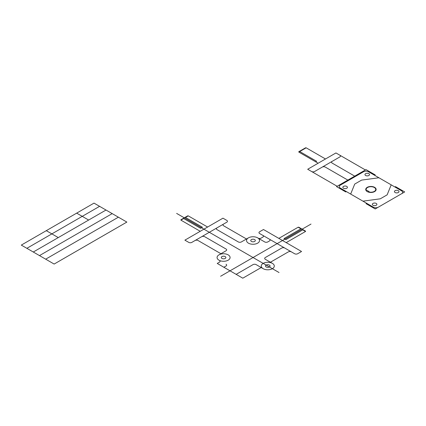 <?xml version="1.0" encoding="UTF-8"?>
<svg xmlns="http://www.w3.org/2000/svg" width="426" height="426" viewBox="0 0 426 426"><rect width="100%" height="100%" fill="white"/><g stroke="black" fill="none" stroke-linecap="round" stroke-linejoin="round"><path stroke-width="0.64" d="M187.653 215.87L180.901 219.768L180.901 220.125L180.901 219.768L187.653 215.87L188.271 215.87L185.507 217.468L188.271 215.87L207.611 227.037L188.271 215.87L187.653 215.87M222.958 218.176L184.889 240.152L188.761 242.389A2.167 1.251 0 0 0 191.828 242.389L195.023 240.541L191.828 242.389A2.167 1.251 0 0 1 188.761 242.389L184.889 240.152L222.958 218.176L226.829 220.412L222.958 218.176M200.241 231.291L180.901 220.125L183.665 218.533L180.901 220.125L200.241 231.291M226.829 222.18L195.023 240.541A2.167 1.251 0 0 1 198.09 240.541A2.167 1.251 0 0 0 195.023 240.541L201.658 236.712A2.167 1.251 0 0 1 204.72 236.712A2.167 1.251 0 0 0 201.658 236.712L217.004 227.857A2.167 1.251 0 0 0 217.004 229.625L238.315 241.931A2.167 1.251 0 0 0 241.382 241.931L248.438 237.852L241.382 241.931A2.167 1.251 0 0 1 238.315 241.931L217.004 229.625A2.167 1.251 0 0 1 217.004 227.857L223.634 224.028A2.167 1.251 0 0 0 223.634 225.796L246.478 238.986L223.634 225.796A2.167 1.251 0 0 1 223.634 224.028L226.829 222.18A2.167 1.251 0 0 0 226.829 220.412A2.167 1.251 0 0 1 226.829 222.18M263.177 268.689A6.507 3.759 0 0 0 274.067 267.006A6.507 3.759 0 0 0 266.096 262.4A6.507 3.759 0 0 0 263.177 268.689A6.507 3.759 0 0 0 274.067 267.006A6.507 3.759 0 0 0 266.096 262.4A6.507 3.759 0 0 0 263.177 268.689L261.213 267.549L242.783 278.189L217.244 263.444L219.406 262.192A2.167 1.251 0 0 0 219.406 260.424L218.975 260.18A6.507 3.759 0 0 0 229.864 258.491A6.507 3.759 0 0 0 221.893 253.891A6.507 3.759 0 0 0 218.975 260.18A6.507 3.759 0 0 0 229.864 258.491A6.507 3.759 0 0 0 221.893 253.891A6.507 3.759 0 0 0 218.975 260.18L219.406 260.424A2.167 1.251 0 0 1 219.406 262.192L217.734 263.161M311.007 224.06L220.599 276.261M301.549 251.494L263.481 229.518L259.61 231.749A2.167 1.251 0 0 0 259.61 233.523L262.805 235.365L259.61 233.523A2.167 1.251 0 0 1 259.61 231.749L263.481 229.518L301.549 251.494L297.678 253.731A2.167 1.251 0 0 1 294.611 253.731L262.805 235.365A2.167 1.251 0 0 1 262.805 237.138L261.138 238.102A2.167 1.251 0 0 1 258.071 238.102L257.645 237.852L258.071 238.102A2.167 1.251 0 0 0 261.138 238.102L262.805 237.138A2.167 1.251 0 0 0 262.805 235.365L269.44 239.194A2.167 1.251 0 0 1 269.44 240.967L267.768 241.931A2.167 1.251 0 0 1 264.7 241.931L258.071 238.102L264.7 241.931A2.167 1.251 0 0 0 267.768 241.931L269.44 240.967A2.167 1.251 0 0 0 269.44 239.194L284.781 248.054A2.167 1.251 0 0 0 281.719 248.054L265.318 257.522A2.167 1.251 0 0 0 265.318 259.296L272.384 263.375L270.414 262.235L288.349 251.883L270.414 262.235L265.318 259.296A2.167 1.251 0 0 1 265.318 257.522L281.719 248.054A2.167 1.251 0 0 1 284.781 248.054L291.416 251.883A2.167 1.251 0 0 0 288.349 251.883A2.167 1.251 0 0 1 291.416 251.883L294.611 253.731A2.167 1.251 0 0 0 297.678 253.731L301.549 251.494M305.538 231.11L298.786 227.212L298.168 227.212L278.828 238.379L298.168 227.212L300.932 228.81L298.168 227.212L298.786 227.212L305.538 231.11L305.538 231.467L286.197 242.634L305.538 231.467L302.774 229.875L305.538 231.467L305.538 231.11M279.03 272.528L176.63 213.405L279.03 272.528M220.934 253.731L198.09 240.541L220.934 253.731M226.036 249.018L204.72 236.712L226.036 249.018A2.167 1.251 0 0 1 226.036 250.786L218.975 254.865L226.036 250.786A2.167 1.251 0 0 0 226.036 249.018M248.438 243.166A6.507 3.759 0 0 0 259.327 241.483A6.507 3.759 0 0 0 251.356 236.883A6.507 3.759 0 0 0 248.438 243.166A6.507 3.759 0 0 0 259.327 241.483A6.507 3.759 0 0 0 251.356 236.883A6.507 3.759 0 0 0 248.438 243.166M236.643 274.078L253.044 264.61A2.167 1.251 0 0 1 256.111 264.61L261.213 267.549L256.111 264.61A2.167 1.251 0 0 0 253.044 264.61L236.153 274.36M224.364 266.99L226.036 266.021A2.167 1.251 0 0 0 226.036 264.253A2.167 1.251 0 0 1 226.036 266.021L223.874 267.272M266.17 266.964A2.279 1.315 0 0 0 269.983 266.372A2.279 1.315 0 0 0 267.193 264.759A2.279 1.315 0 0 0 266.17 266.964A2.279 1.315 0 0 0 269.983 266.372A2.279 1.315 0 0 0 267.193 264.759A2.279 1.315 0 0 0 266.17 266.964M251.431 241.441A2.279 1.315 0 0 0 255.243 240.85A2.279 1.315 0 0 0 252.453 239.242A2.279 1.315 0 0 0 251.431 241.441A2.279 1.315 0 0 0 255.243 240.85A2.279 1.315 0 0 0 252.453 239.242A2.279 1.315 0 0 0 251.431 241.441M221.967 258.449A2.279 1.315 0 0 0 225.78 257.863A2.279 1.315 0 0 0 222.99 256.25A2.279 1.315 0 0 0 221.967 258.449A2.279 1.315 0 0 0 225.78 257.863A2.279 1.315 0 0 0 222.99 256.25A2.279 1.315 0 0 0 221.967 258.449M200.55 228.277L183.356 218.352L200.55 228.277L202.393 227.218L185.198 217.292L202.393 227.218L200.55 228.277M303.083 229.694L285.889 239.62L284.046 238.555L301.241 228.629L284.046 238.555L285.889 239.62L303.083 229.694M373.384 207.185L340.23 188.042A3.472 2.008 0 0 1 340.23 185.203A3.472 2.008 0 0 0 340.23 188.042L373.384 207.185A3.472 2.008 0 0 0 378.299 207.185A3.472 2.008 0 0 1 373.384 207.185M401.627 190.875L368.474 171.737A3.472 2.008 0 0 0 363.564 171.737L340.23 185.203L363.564 171.737A3.472 2.008 0 0 1 368.474 171.737L401.627 190.875A3.472 2.008 0 0 1 401.627 193.713A3.472 2.008 0 0 0 401.627 190.875M404.7 191.94L375.226 208.958L366.025 203.644L366.637 203.287L366.025 203.644L375.226 208.958L404.7 191.94L395.493 186.625L394.881 186.982L395.493 186.625L404.7 191.94M367.244 191.588A5.208 3.009 0 0 0 375.961 190.236A5.208 3.009 0 0 0 369.582 186.556A5.208 3.009 0 0 0 367.244 191.588A5.208 3.009 0 0 0 375.961 190.236A5.208 3.009 0 0 0 369.582 186.556A5.208 3.009 0 0 0 367.244 191.588M395.104 192.515A2.279 1.315 0 0 0 398.917 191.929A2.279 1.315 0 0 0 396.127 190.315A2.279 1.315 0 0 0 395.104 192.515A2.279 1.315 0 0 0 398.917 191.929A2.279 1.315 0 0 0 396.127 190.315A2.279 1.315 0 0 0 395.104 192.515M373 205.279A2.279 1.315 0 0 0 376.813 204.688A2.279 1.315 0 0 0 374.023 203.08A2.279 1.315 0 0 0 373 205.279A2.279 1.315 0 0 0 376.813 204.688A2.279 1.315 0 0 0 374.023 203.08A2.279 1.315 0 0 0 373 205.279M343.532 188.26A2.279 1.315 0 0 0 347.344 187.674A2.279 1.315 0 0 0 344.554 186.061A2.279 1.315 0 0 0 343.532 188.26A2.279 1.315 0 0 0 347.344 187.674A2.279 1.315 0 0 0 344.554 186.061A2.279 1.315 0 0 0 343.532 188.26M365.636 175.501A2.279 1.315 0 0 0 369.448 174.91A2.279 1.315 0 0 0 366.658 173.302A2.279 1.315 0 0 0 365.636 175.501A2.279 1.315 0 0 0 369.448 174.91A2.279 1.315 0 0 0 366.658 173.302A2.279 1.315 0 0 0 365.636 175.501M305.543 147.811L298.791 151.709L298.791 152.066L318.131 163.227L298.791 152.066L306.161 147.811L305.543 147.811L298.791 151.709L298.791 152.066L306.161 147.811L305.543 147.811M335.938 152.95L307.694 169.255L311.566 171.492A2.167 1.251 0 0 0 314.628 171.492L322.248 167.093L314.628 171.492A2.167 1.251 0 0 1 311.566 171.492L307.694 169.255L335.938 152.95L339.81 155.186L335.938 152.95M339.81 156.954L322.248 167.093A2.167 1.251 0 0 1 325.31 167.093A2.167 1.251 0 0 0 322.248 167.093L332.189 161.353A2.167 1.251 0 0 0 332.189 163.121L354.725 176.135L332.189 163.121A2.167 1.251 0 0 1 332.189 161.353L339.81 156.954A2.167 1.251 0 0 0 339.81 155.186L365.407 169.963L339.81 155.186A2.167 1.251 0 0 1 339.81 156.954M325.496 158.978L306.161 147.811L325.496 158.978M347.85 180.102L325.31 167.093L347.85 180.102M375.226 174.926L366.025 169.612L336.551 186.625L345.758 191.94L336.551 186.625L363.905 170.831L366.025 169.612L375.226 174.926L374.614 175.278L375.226 174.926M346.37 191.588L345.758 191.94L346.37 191.588M337.163 186.274L311.566 171.492L337.163 186.274M369.092 191.588L367.244 190.523L366.44 190.986L367.244 190.523L369.092 191.588L368.288 192.051L369.092 191.588M316.593 161.284L299.403 151.358L316.593 161.284L315.677 161.811L316.593 161.284M368.612 191.865A4.771 2.753 0 0 0 375.636 189.921A4.771 2.753 0 0 0 370.119 186.742A4.771 2.753 0 0 0 366.765 190.8A4.771 2.753 0 0 1 370.119 186.742A4.771 2.753 0 0 1 375.636 189.921A4.771 2.753 0 0 1 368.612 191.865M261.213 267.549L243.278 277.906M126.863 222.079L54.145 264.061L21.3 245.099L94.018 203.117L126.863 222.079M118.391 217.191L45.678 259.173M112.192 213.612L39.48 255.595M105.999 210.034L33.281 252.016M99.593 206.333L26.875 248.315M88.645 220.05L76.664 213.133M58.277 237.586L46.296 230.668M391.19 184.852L387.138 194.847L380.264 198.82L362.947 201.157M350.667 194.07L354.72 184.069L361.599 180.102L378.911 177.759"/></g></svg>
